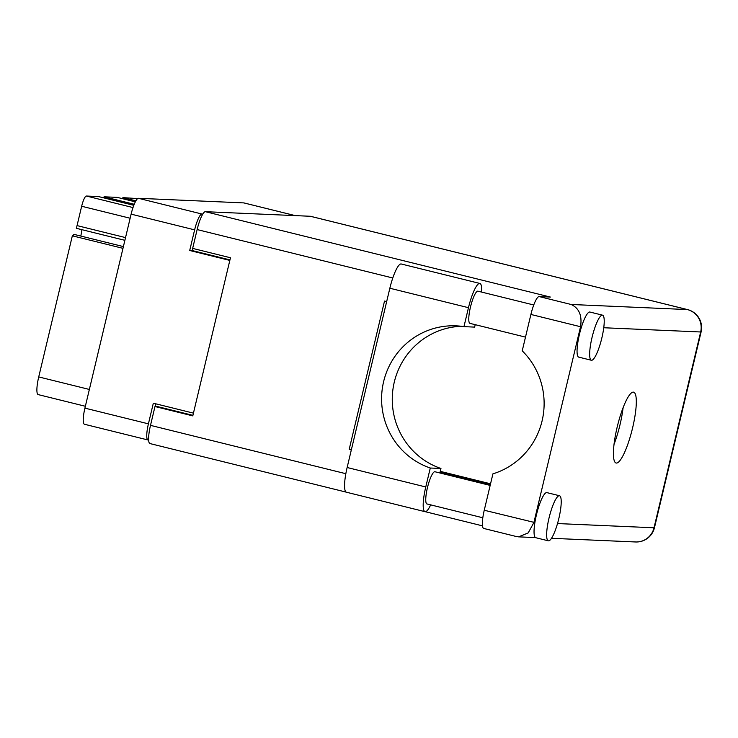 <?xml version="1.0" encoding="UTF-8"?>
<svg xmlns="http://www.w3.org/2000/svg" width="738" height="738" viewBox="0 0 738 738"><rect width="100%" height="100%" fill="white"/><g stroke="black" fill="none" stroke-linecap="round" stroke-linejoin="round"><path stroke-width="1.11" d="M122.978 248.346L72.342 235.819A10.618 2.205 103.9 0 0 73.883 234.343L123.394 246.593M193.439 413.132L153.329 403.206L148.421 423.843A16.457 3.422 103.9 0 0 147.951 439.968A16.457 3.422 103.9 0 0 148.089 439.986L148.633 440.014M134.233 204.269L104.067 196.806L117.268 197.378L135.34 201.852M135.884 200.837L122.886 197.627L137.655 198.587M84.584 424.276A16.457 3.422 -76.1 0 1 84.446 424.258A16.457 3.422 -76.1 0 1 84.916 408.132L131.124 214.14A16.457 3.422 -76.1 0 1 138.421 198.301L243.826 202.904A16.457 3.422 -76.1 0 1 243.974 202.932L295.218 215.607M202.812 214.057L201.926 214.02A16.457 3.422 103.9 0 0 194.629 229.859L189.712 250.496L229.822 260.422M155.903 403.843L155.266 406.546M192.922 248.466L192.415 250.616L229.942 259.905M192.415 250.616L189.712 250.496M130.146 218.245L81.66 206.253A10.618 2.205 -76.1 0 1 86.364 196.031L98.449 196.557L133.818 205.312M72.342 235.819L38.727 376.924L89.363 389.452M81.66 206.253L77.047 225.597L125.543 237.599M81.9 229.684A17.251 3.589 -76.1 0 1 80.793 236.049M124.888 240.32L76.328 228.3A10.618 2.205 103.9 0 0 77.047 225.597M104.067 196.806A13.266 2.758 -76.1 0 1 103.8 197.876M122.886 197.627A13.266 2.758 -76.1 0 1 122.619 198.707M38.367 394.627A18.044 3.755 -76.1 0 1 38.219 394.609A18.044 3.755 -76.1 0 1 38.727 376.924M439.885 472.975L440.955 468.482L430.282 468.021L425.761 486.969A25.212 5.24 103.9 0 0 425.042 511.683A25.212 5.24 103.9 0 0 425.263 511.711A25.212 5.24 103.9 0 0 430.669 504.866M602.319 315.135A23.219 4.825 103.9 0 0 592.144 337.017A23.219 4.825 103.9 0 0 591.369 360.255A23.219 4.825 103.9 0 0 591.572 360.282A23.219 4.825 103.9 0 0 601.747 338.391A23.219 4.825 103.9 0 0 602.522 315.163A23.219 4.825 103.9 0 0 602.319 315.135M602.522 315.163L589.92 312.045A23.219 4.825 103.9 0 0 589.727 312.017A23.219 4.825 103.9 0 0 581.526 326.777A23.219 4.825 103.9 0 0 578.767 357.137L591.369 360.255M559.303 495.705A23.219 4.825 103.9 0 0 549.127 517.596A23.219 4.825 103.9 0 0 548.352 540.825A23.219 4.825 103.9 0 0 548.546 540.853A23.219 4.825 103.9 0 0 558.731 518.971A23.219 4.825 103.9 0 0 559.505 495.742A23.219 4.825 103.9 0 0 559.303 495.705M559.505 495.742L546.904 492.624A23.219 4.825 103.9 0 0 546.701 492.587A23.219 4.825 103.9 0 0 534.884 522.569A23.219 4.825 103.9 0 0 535.751 537.707L548.352 540.825M616.415 463.058A36.494 7.583 103.9 0 0 632.411 428.667A36.494 7.583 103.9 0 0 633.628 392.164A36.494 7.583 103.9 0 0 633.315 392.118A36.494 7.583 103.9 0 0 617.319 426.509A36.494 7.583 103.9 0 0 616.101 463.012A36.494 7.583 103.9 0 0 616.415 463.058M623.103 407.68A36.494 7.583 -76.1 0 1 614.025 444.377M427.108 503.971A16.587 3.45 -76.1 0 1 426.961 503.953A16.587 3.45 -76.1 0 1 427.523 487.357A16.587 3.45 -76.1 0 1 434.793 471.73A16.587 3.45 -76.1 0 1 434.931 471.748L490.161 485.41M470.124 323.401A16.587 3.45 -76.1 0 1 469.986 323.382A16.587 3.45 -76.1 0 1 470.54 306.787A16.587 3.45 -76.1 0 1 477.809 291.15A16.587 3.45 -76.1 0 1 477.956 291.178L533.74 304.978M515.89 536.388L518.62 536.858L528.196 532.901L533.897 522.532L580.538 326.731L530.899 314.453L522.227 350.836A73.256 71.586 -87.5 0 1 492.919 473.851L484.248 510.244L534.884 522.569M530.899 314.453A18.579 3.865 -76.1 0 1 539.127 296.565L550.364 297.054L205.376 211.686L310.338 216.271A18.579 3.865 -76.1 0 1 310.495 216.289L687.493 309.582A18.579 3.865 103.9 0 0 687.327 309.563L310.338 216.271M150.128 443.593A18.579 3.865 -76.1 0 1 149.971 443.566A18.579 3.865 -76.1 0 1 150.497 425.365L154.98 406.527L192.784 415.881L230.459 257.756L192.655 248.402L197.138 229.573A18.579 3.865 -76.1 0 1 205.376 211.686M154.98 406.527L157.794 406.656L192.913 415.346M490.419 484.349L440.143 471.905M351.334 449.931L349.185 449.396L384.516 301.067L386.666 301.602M490.549 483.805L440.272 471.361M483.879 528.473A18.579 3.865 -76.1 0 1 483.722 528.445A18.579 3.865 -76.1 0 1 484.248 510.244M351.436 449.497L349.185 449.396M539.127 296.565L571.138 304.48C579.127 308.161 582.264 315.578 580.538 326.731L581.526 326.777M425.761 486.969L347.137 467.514A25.212 5.24 103.9 0 0 346.417 492.218L425.042 511.683M430.282 468.021A72.988 71.328 -87.5 0 1 382.791 385.568A72.988 71.328 -87.5 0 1 456.102 325.845A72.988 71.328 -87.5 0 1 463.962 326.639L474.635 327.109L475.217 324.674M440.955 468.482A72.988 71.328 92.5 0 1 393.022 388.732A72.988 71.328 92.5 0 1 461.434 326.288M347.137 467.514L389.849 288.235A25.212 5.24 -76.1 0 1 401.251 263.992L479.875 283.447A25.212 5.24 -76.1 0 1 481.665 292.091M463.962 326.639L468.473 307.691A25.212 5.24 -76.1 0 1 479.875 283.447M84.916 408.132L148.421 423.843M194.629 229.859L131.124 214.14M295.145 215.607L243.826 202.904M138.421 198.301L201.926 214.02M86.364 196.031L133.006 207.572M557.513 523.556L654.025 527.781L700.666 331.98L603.758 327.746M392.791 277.986L197.138 229.573M150.497 425.365L345.845 473.704M571.138 304.48L687.327 309.563A18.579 18.155 92.5 0 1 700.666 331.98A18.579 0.756 -166.6 0 0 701.1 331.925A18.579 18.579 0 0 0 687.493 309.582M654.458 527.716A18.579 0.756 -166.6 0 1 654.025 527.781A18.579 18.155 -87.5 0 1 635.575 541.969A18.579 18.579 0 0 0 654.458 527.716L701.1 331.925M468.473 307.691L389.849 288.235M85.359 406.269L38.219 394.609M84.446 424.258L147.951 439.968M426.961 503.953L482.818 517.772M469.986 323.382L525.493 337.118M518.62 536.858L535.484 537.596M551.498 538.297L635.575 541.969M483.722 528.445L516.462 536.554M149.971 443.566L346.15 492.117M425.337 511.711L482.477 525.853"/></g></svg>
